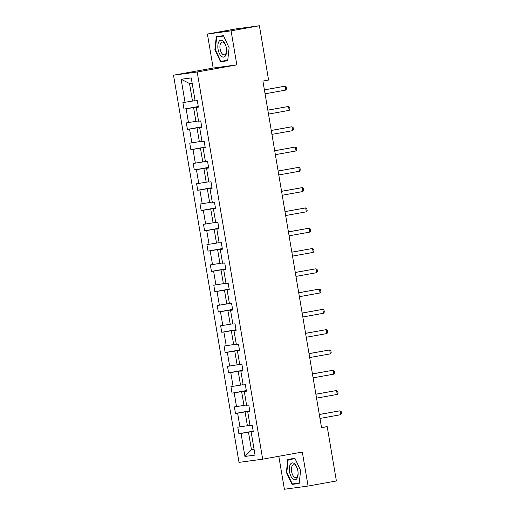 <?xml version="1.0" encoding="UTF-8"?>
<svg xmlns="http://www.w3.org/2000/svg" width="515" height="515" viewBox="0 0 515 515"><rect width="100%" height="100%" fill="white"/><g stroke="black" fill="none" stroke-linecap="round" stroke-linejoin="round"><path stroke-width="0.77" d="M278.821 456.277L284.396 489.25L308.073 486.057L336.385 480.959L327.205 426.658L321.502 427.431M173.516 75.184L239.005 462.373L262.682 459.18L197.194 71.991L173.516 75.184L213.159 68.051L236.836 64.858L231.081 30.849L207.403 34.042L213.159 68.051M207.403 34.042L235.722 28.943L259.393 25.75L231.081 30.849M253.232 431.358L248.494 432.214L251.462 449.769L244.94 456.451L241.046 433.43L238.902 433.72L253.193 431.152M254.069 449.299L251.462 449.769L254.088 449.415M248.494 432.214L241.046 433.43M249.801 411.073L245.063 411.923L247.393 425.712L237.801 427.218L238.902 433.72M239.945 426.929L237.615 413.139L235.471 413.429L249.762 410.861M246.363 390.782L241.625 391.632L243.962 405.421L234.37 406.927L235.471 413.429M236.514 406.638L234.183 392.855L232.04 393.145L246.331 390.57M242.932 370.491L238.194 371.347L240.531 385.13L230.939 386.636L232.04 393.145M233.083 386.353L230.752 372.564L228.609 372.854L242.9 370.279M239.501 350.2L234.763 351.056L237.1 364.839L227.508 366.352L228.609 372.854M229.651 366.062L227.321 352.273L225.177 352.563L239.469 349.994M236.07 329.915L231.332 330.765L233.662 344.554L224.077 346.061L225.177 352.563M226.22 345.771L223.89 331.982L221.746 332.272L236.037 329.703M232.638 309.624L227.9 310.474L230.231 324.263L220.645 325.77L221.746 332.272M222.789 325.48L220.459 311.697L218.315 311.987L232.606 309.412M229.207 289.333L224.469 290.19L226.8 303.972L217.214 305.479L218.315 311.987M219.358 305.195L217.027 291.406L214.884 291.696L229.175 289.121M225.776 269.042L221.038 269.899L223.368 283.681L213.783 285.194L214.884 291.696M215.927 284.904L213.596 271.115L211.453 271.405L225.737 268.836M222.345 248.758L217.607 249.608L219.937 263.397L210.352 264.903L211.453 271.405M212.495 264.613L210.165 250.824L208.021 251.114L222.306 248.545M218.914 228.467L214.176 229.317L216.506 243.106L206.921 244.612L208.021 251.114M209.064 244.322L206.727 230.54L204.584 230.829L218.875 228.254M215.482 208.176L210.744 209.032L213.075 222.815L203.489 224.321L204.584 230.829M205.633 224.038L203.296 210.249L201.153 210.538L215.444 207.963M212.051 187.885L207.313 188.741L209.644 202.524L200.058 204.037L201.153 210.538M202.202 203.747L199.865 189.958L197.721 190.247L212.013 187.679M208.62 167.6L203.882 168.45L206.212 182.239L196.621 183.746L197.721 190.247M198.764 183.456L196.434 169.667L194.29 169.956L208.581 167.388M205.189 147.309L200.451 148.159L202.781 161.948L193.189 163.455L194.29 169.956M195.333 163.165L193.003 149.382L190.859 149.672L205.15 147.097M201.751 127.018L197.013 127.874L199.35 141.657L189.758 143.164L190.859 149.672M191.902 142.88L189.572 129.091L187.428 129.381L201.719 126.806M198.32 106.727L193.582 107.584L195.919 121.366L186.327 122.879L187.428 129.381M188.471 122.589L186.14 108.8L183.997 109.09L198.288 106.521M192.147 83.166L189.514 83.52L192.488 101.082L182.896 102.588L183.997 109.09M185.04 102.298L181.145 79.278L191.258 77.913L195.153 100.934L197.297 100.644L198.391 107.146L196.247 107.435L198.584 121.225L200.728 120.935L201.822 127.437L199.678 127.726L202.015 141.516L204.159 141.226L205.26 147.728L203.116 148.017L205.446 161.8L207.59 161.517L208.691 168.019L206.547 168.308L208.878 182.091L211.021 181.801L212.122 188.303L209.978 188.593L212.309 202.382L214.452 202.092L215.553 208.594L213.41 208.884L215.74 222.673L217.884 222.383L218.984 228.885L216.841 229.175L219.171 242.958L221.315 242.674L222.416 249.176L220.272 249.466L222.602 263.249L224.746 262.959L225.847 269.461L223.703 269.751L226.034 283.54L228.177 283.25L229.278 289.752L227.134 290.042L229.465 303.831L231.608 303.541L232.709 310.043L230.566 310.333L232.896 324.115L235.04 323.832L236.14 330.334L233.997 330.624L236.334 344.406L238.471 344.117L239.572 350.618L237.428 350.908L239.765 364.697L241.908 364.408L243.003 370.909L240.859 371.199L243.196 384.988L245.34 384.699L246.434 391.2L244.297 391.49L246.627 405.273L248.771 404.99L249.872 411.491L247.728 411.781L250.058 425.564L252.202 425.274L253.303 431.776L251.159 432.066L255.054 455.086L244.94 456.451M259.393 25.75L268.579 80.05L262.914 81.067L321.54 427.682L327.205 426.658M247.728 411.781L249.833 411.279M250 425.242L247.393 425.712M245.063 411.923L237.615 413.139M244.297 391.49L246.402 390.988M246.569 404.951L243.962 405.421M241.625 391.632L234.183 392.855M240.859 371.199L242.971 370.697M243.138 384.66L240.531 385.13M238.194 371.347L230.752 372.564M237.428 350.908L239.539 350.412M239.707 364.369L237.1 364.839M234.763 351.056L227.321 352.273M233.997 330.624L236.108 330.121M236.276 344.084L233.662 344.554M231.332 330.765L223.89 331.982M230.566 310.333L232.677 309.83M232.844 323.793L230.231 324.263M227.9 310.474L220.459 311.697M227.134 290.042L229.246 289.539M229.413 303.502L226.8 303.972M224.469 290.19L217.027 291.406M223.703 269.751L225.808 269.255M225.982 283.211L223.368 283.681M221.038 269.899L213.596 271.115M220.272 249.466L222.377 248.964M222.551 262.927L219.937 263.397M217.607 249.608L210.165 250.824M216.841 229.175L218.946 228.673M219.12 242.636L216.506 243.106M214.176 229.317L206.727 230.54M213.41 208.884L215.515 208.382M215.682 222.345L213.075 222.815M210.744 209.032L203.296 210.249M209.978 188.593L212.083 188.097M212.251 202.054L209.644 202.524M207.313 188.741L199.865 189.958M206.547 168.308L208.652 167.806M208.82 181.769L206.212 182.239M203.882 168.45L196.434 169.667M203.116 148.017L205.221 147.515M205.388 161.478L202.781 161.948M200.451 148.159L193.003 149.382M199.678 127.726L201.79 127.224M201.957 141.187L199.35 141.657M197.013 127.874L189.572 129.091M196.247 107.435L198.359 106.94M198.526 120.896L195.919 121.366M193.582 107.584L186.14 108.8M308.073 486.057L302.318 452.048L262.682 459.18M236.836 64.858L197.194 71.991M195.095 100.612L192.488 101.082M251.159 432.066L253.264 431.57M189.514 83.52L181.145 79.278M227.682 60.77L229.124 47.741L223.433 35.67L216.306 36.629L214.864 49.665L220.549 61.729L227.682 60.77M294.928 458.363L287.801 459.329L286.359 472.358L292.044 484.428L299.176 483.469L300.618 470.433L294.928 458.363M225.222 60.693L227.707 60.551M225.306 60.873L220.549 61.729M215.315 49.582L214.864 49.665M296.717 483.385L299.196 483.25M296.801 483.572L292.044 484.428M299.221 483.051L292.314 483.984L286.803 472.287L286.359 472.358M264.407 89.893L285.091 86.172L286.243 86.951L286.578 88.902L285.748 90.073L265.071 93.794M285.748 90.073L285.091 86.172L264.401 89.848M267.839 110.184L288.522 106.463L289.675 107.236L290.009 109.186L289.179 110.365L268.502 114.085M289.179 110.365L288.522 106.463L267.832 110.133M271.27 130.475L291.954 126.754L293.106 127.527L293.441 129.477L292.61 130.656L271.933 134.376M292.61 130.656L291.954 126.754L271.263 130.424M223.059 41.058A8.575 4.191 -100.2 0 0 217.903 44.921A8.575 4.191 -100.2 0 0 221.379 56.264A8.575 4.191 -100.2 0 0 226.587 49.955A8.575 4.191 -100.2 0 0 225.866 45.925A8.575 4.191 -100.2 0 0 223.059 41.058M225.943 46.183A6.495 3.174 -100.2 0 0 223.89 42.719A6.495 3.174 -100.2 0 0 222.1 42.082A6.495 3.174 -100.2 0 0 219.931 47.296A6.495 3.174 -100.2 0 0 222.615 54.23A6.495 3.174 -100.2 0 0 224.405 54.867A6.495 3.174 -100.2 0 0 226.574 49.685M227.727 60.358L220.819 61.285L215.309 49.595L216.706 36.964L223.516 35.844M216.706 36.964L223.607 36.037M294.554 463.751A8.575 4.191 -100.2 0 0 289.398 467.614A8.575 4.191 -100.2 0 0 292.874 478.956A8.575 4.191 -100.2 0 0 298.082 472.648A8.575 4.191 -100.2 0 0 297.355 468.618A8.575 4.191 -100.2 0 0 294.554 463.751M297.432 468.875A6.495 3.174 -100.2 0 0 295.385 465.412A6.495 3.174 -100.2 0 0 293.595 464.781A6.495 3.174 -100.2 0 0 291.426 469.989A6.495 3.174 -100.2 0 0 294.11 476.922A6.495 3.174 -100.2 0 0 295.893 477.56A6.495 3.174 -100.2 0 0 298.063 472.384M286.803 472.287L288.2 459.663L295.011 458.537M288.2 459.663L295.101 458.73M274.701 150.766L295.385 147.039L296.543 147.818L296.872 149.768L296.041 150.947L275.364 154.667M296.041 150.947L295.385 147.039L274.695 150.715M278.139 171.051L298.816 167.33L299.975 168.109L300.303 170.059L299.473 171.231L278.795 174.952M299.473 171.231L298.816 167.33L278.126 171.006M281.57 191.342L302.247 187.621L303.406 188.393L303.734 190.344L302.904 191.522L282.226 195.243M302.904 191.522L302.247 187.621L281.557 191.29M285.001 211.633L305.678 207.912L306.837 208.684L307.165 210.635L306.341 211.813L285.658 215.534M306.341 211.813L305.678 207.912L284.988 211.581M288.432 231.924L309.109 228.197L310.268 228.975L310.597 230.926L309.773 232.104L289.089 235.825M309.773 232.104L309.109 228.197L288.419 231.872M291.863 252.208L312.541 248.488L313.699 249.266L314.028 251.217L313.204 252.389L292.52 256.11M313.204 252.389L312.541 248.488L291.857 252.163M295.295 272.499L315.972 268.779L317.131 269.551L317.459 271.502L316.635 272.68L295.951 276.401M316.635 272.68L315.972 268.779L295.288 272.448M298.726 292.79L319.403 289.07L320.562 289.842L320.89 291.793L320.066 292.971L299.389 296.692M320.066 292.971L319.403 289.07L298.719 292.739M302.157 313.081L322.834 309.354L323.993 310.133L324.321 312.084L323.497 313.262L302.82 316.983M323.497 313.262L322.834 309.354L302.151 313.03M305.588 333.366L326.265 329.645L327.424 330.424L327.759 332.375L326.928 333.546L306.251 337.267M326.928 333.546L326.265 329.645L305.582 333.321M309.019 353.657L329.703 349.936L330.855 350.709L331.19 352.659L330.36 353.837L309.682 357.558M330.36 353.837L329.703 349.936L309.013 353.605M312.451 373.948L333.134 370.227L334.286 371L334.621 372.95L333.791 374.128L313.114 377.849M333.791 374.128L333.134 370.227L312.444 373.896M315.882 394.239L336.565 390.512L337.724 391.291L338.052 393.241L337.222 394.419L316.545 398.14M337.222 394.419L336.565 390.512L315.875 394.187M319.319 414.524L339.997 410.803L341.155 411.582L341.484 413.532L340.653 414.704L319.976 418.425M340.653 414.704L339.997 410.803L319.306 414.478"/></g></svg>
